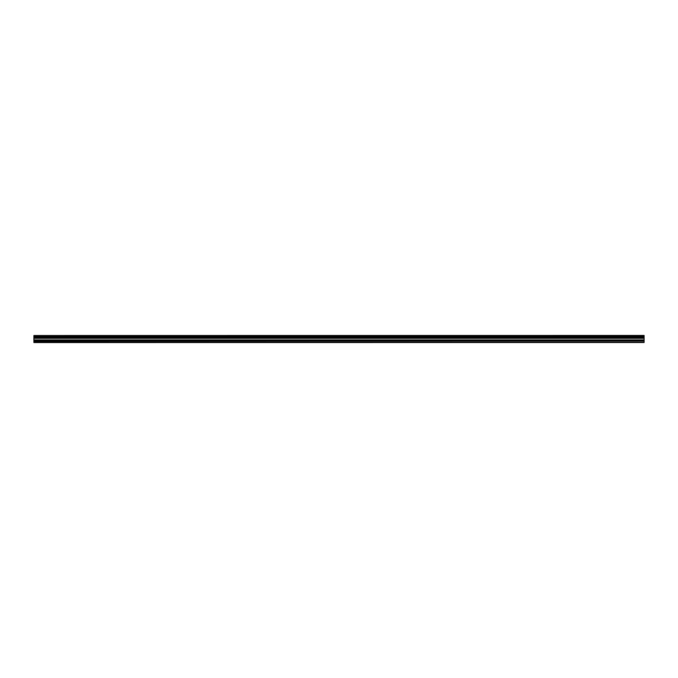 <?xml version="1.0" encoding="UTF-8"?>
<svg xmlns="http://www.w3.org/2000/svg" width="678" height="678" viewBox="0 0 678 678"><rect width="100%" height="100%" fill="white"/><g stroke="black" fill="none" stroke-linecap="round" stroke-linejoin="round"><path stroke-width="1.02" d="M33.9 342.543L644.1 342.492L33.9 342.543M33.9 337.195L33.9 336.39L644.1 336.39L644.1 337.195L33.9 337.195L33.9 342.212L644.1 342.212L33.9 342.153M33.9 335.525L644.1 335.457L33.9 335.525L33.9 336.39M33.9 338.11L644.1 338.11L644.1 341.026L33.9 341.026M33.9 341.136L644.1 341.026M644.1 341.136L644.1 342.153M33.9 335.618L644.1 335.525M644.1 335.618L644.1 336.296L33.9 336.296M33.9 337.288L644.1 337.195M644.1 337.288L644.1 338.008L33.9 338.008M33.9 336.924L644.1 336.924M644.1 336.661L33.9 336.661M33.9 340.025L644.1 340.025M644.1 339.915L33.9 339.915M33.9 338.297L644.1 338.297M33.9 338.178L644.1 338.178"/></g></svg>
